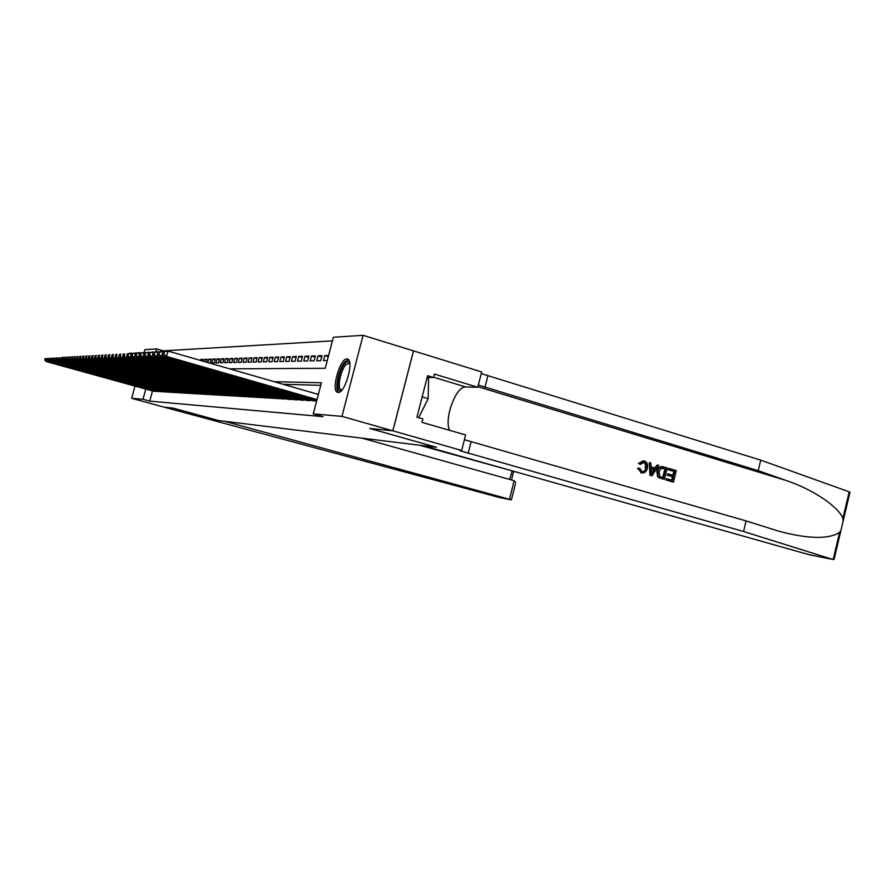 <?xml version="1.0" encoding="UTF-8"?>
<svg xmlns="http://www.w3.org/2000/svg" width="895" height="895" viewBox="0 0 895 895"><rect width="100%" height="100%" fill="white"/><g stroke="black" fill="none" stroke-linecap="round" stroke-linejoin="round"><path stroke-width="1.34" d="M338.12 392.457L337.661 392.379C330.725 391.204 339.798 358.313 346.88 358.929L347.573 359.029C354.442 360.416 345.034 393.677 338.12 392.457M144.117 352.44L144.867 349.676L156.614 348.905L155.842 351.769L158.214 351.634L158.057 352.216M332.414 340.872L163.326 350.84L156.614 348.905M229.623 368.841L325.232 368.27L333.365 337.27L363.101 335.312L341.946 416.365L313.261 413.904L321.428 382.769L274.183 381.695M392.86 430.831L369.859 428.448L436.424 447.287L422.832 445.62L808.588 554.564L832.988 559.509L743.544 531.518L460.69 450.923C459.28 450.319 459.437 450.118 461.171 450.319L392.86 430.831L413.524 350.885L363.101 335.312M312.914 400.747L316.629 401.038L161.626 356.635L159.198 356.736L313.228 400.837M306.314 400.356L310.229 400.658L310.397 400.02M299.881 399.975L303.696 400.266L303.864 399.651M293.616 399.595L297.341 399.886L297.498 399.293M287.519 399.237L291.143 399.517L291.289 398.935M281.567 398.89L285.248 398.588M275.772 398.543L279.363 398.253M270.111 398.208L273.613 397.928M264.596 397.883L268.008 397.615M259.203 397.559L262.537 397.302M253.945 397.246L257.201 396.988M248.81 396.944L251.987 396.698M243.798 396.642L246.897 396.407M238.898 396.351L241.93 396.116M234.098 396.116L237.074 395.847M229.422 395.791L232.32 395.568M224.846 395.523L227.677 395.31M220.371 395.254L223.146 395.042M215.986 394.997L218.704 394.784M211.701 394.74L214.352 394.538M207.506 394.494L210.101 394.292M203.4 394.247L205.94 394.057M199.384 394.013L201.867 393.822M195.434 393.822L197.884 393.599M191.575 393.587L193.969 393.375M187.793 393.364L190.143 393.151M184.09 393.14L186.395 392.939M180.454 392.927L182.714 392.726M176.908 392.681L179.112 392.513M173.406 392.469L175.577 392.312M169.983 392.301L172.108 392.111M166.627 392.066L168.708 391.909M163.326 391.909L165.374 391.719M160.093 391.686L162.107 391.529M156.916 391.529L158.885 391.35M199.037 360.014L197.415 359.544M202.908 360.07L200.737 359.443L203.087 359.376L202.639 361.054M206.89 359.958L204.675 359.32L207.081 359.253L206.32 362.117M210.963 359.857L208.703 359.197L211.164 359.119L210.124 363.012L209.486 363.023M215.124 359.745L212.82 359.074L215.326 358.996L214.274 362.922L211.768 362.978L212.82 359.074M219.376 359.622L217.015 358.94L219.577 358.861L218.514 362.833L215.963 362.889L217.015 358.94M223.716 359.51L221.311 358.805L223.929 358.727L222.855 362.743L220.237 362.799L221.311 358.805M228.158 359.387L225.697 358.671L228.37 358.593L227.285 362.654L224.611 362.71L225.697 358.671M232.689 359.264L230.172 358.537L232.901 358.447L231.805 362.553L229.086 362.62L230.172 358.537M237.32 359.141L234.747 358.392L237.544 358.313L236.437 362.464L233.651 362.52L234.747 358.392M242.064 359.018L239.424 358.246L242.288 358.168L241.169 362.363L238.316 362.419L239.424 358.246M246.908 358.895L244.212 358.101L247.143 358.011L246.013 362.262L243.093 362.318L244.212 358.101M251.864 358.761L249.112 357.955L252.099 357.866L250.958 362.151L247.982 362.218L249.112 357.955M256.943 358.626L254.124 357.799L257.189 357.709L256.026 362.05L252.972 362.117L254.124 357.799M262.134 358.492L259.248 357.642L262.38 357.541L261.217 361.938L258.084 362.005L259.248 357.642M267.448 358.347L264.495 357.474L267.706 357.385L266.531 361.826L263.331 361.893L264.495 357.474M272.897 358.201L269.876 357.318L273.165 357.217L271.968 361.714L268.69 361.781L269.876 357.318M278.479 358.056L275.38 357.139L278.748 357.038L277.539 361.602L274.183 361.669L275.38 357.139M284.196 357.911L281.019 356.971L284.476 356.859L283.256 361.479L279.811 361.546L281.019 356.971M290.058 357.754L286.803 356.792L290.338 356.68L289.107 361.356L285.572 361.435L286.803 356.792M296.066 357.597L292.732 356.613L296.357 356.501L295.104 361.233L291.49 361.3L292.732 356.613M302.23 357.441L298.807 356.423L302.532 356.311L301.268 361.099L297.554 361.177L298.807 356.423M308.551 357.273L305.038 356.232L308.864 356.109L307.589 360.965L303.774 361.043L305.038 356.232M315.051 357.105L311.438 356.031L315.364 355.908L314.067 360.83L310.162 360.909L311.438 356.031M321.719 356.937L318.016 355.83L322.043 355.707L320.734 360.696L316.707 360.774L318.016 355.83M328.275 356.68L324.762 355.617L328.577 355.505M200.469 360.428L200.737 359.443M204.105 361.479L204.675 359.32M207.808 362.542L208.703 359.197M324.762 355.617L323.442 360.629L327.257 360.551M152.497 390.947L149.745 401.128L323.073 416.667L313.261 413.904M320.757 385.331L283.156 384.279M153.806 391.305L155.741 391.171M413.479 350.885L392.815 430.819L369.747 428.436L436.29 447.276L218.693 420.572L224.623 421.299L509.468 499.287L514.144 480.704L362.005 438.158M515.375 484.139L511.403 499.88L499.186 497.452L164.165 407.18L173.104 408.109L164.188 407.18L131.688 398.309L134.988 386.103M392.815 430.819L341.946 416.365M149.745 401.128L142.987 399.282L131.688 398.309M173.149 408.109L218.738 420.583L173.104 408.109M145.751 389.079L142.987 399.282M153.951 391.35L46.16 361.535L47.245 361.49L47.513 360.517M155.506 391.439L47.245 361.49L45.511 359.913L45.891 358.503L45.142 358.548L44.75 359.958L45.511 359.913M45.142 358.548L45.891 358.503M44.75 359.958L46.16 361.535M341.7 390.265C335.021 394.695 337.862 371.056 344.832 363.639C346.991 361.267 348.625 361.043 349.744 362.99M349.811 363.527L349.173 363.124L345.783 364.869C340.335 370.642 336.934 389.157 341.23 389.828L342.058 389.851M348.345 359.522L344.933 361.804C338.634 368.561 334.238 389.795 338.657 392.413M426.971 378.171L428.571 378.652L428.168 398.678L418.67 417.696M422.149 396.899L428.168 398.678M511.403 499.88L509.468 499.287M419.486 445.207L515.341 471.743M512.141 471.307L509.523 479.418M515.733 482.718L514.144 480.704M669.147 468.488L676.284 470.602L673.476 482.114L666.574 480.089L666.898 478.758L672.425 480.38L673.286 476.834L668.14 475.323L668.464 473.992L673.611 475.513L674.584 471.52L668.822 469.819L668.654 468.432L668.173 469.741L673.935 471.452L672.771 475.256M668.464 473.992L667.603 473.88L667.278 475.211L672.425 476.733L671.787 480.19M666.898 478.758L666.249 478.68L666.081 480.022L673.476 482.114M662.334 466.619C659.492 466.53 657.68 468.074 656.885 471.273L657.534 476.476L658.865 477.74L664.426 479.463L659.369 477.796L658.138 476.554L657.758 471.374C658.507 468.029 660.275 466.474 663.083 466.709L667.256 467.928L664.426 479.463M643.169 460.746L638.392 463.498L640.518 464.382L638.392 463.498M643.404 462.234C645.373 463.274 645.933 465.143 645.082 467.817L645.944 467.917C646.727 465.243 646.089 463.375 644.02 462.301L643.404 462.234M641.312 472.851L638.303 468.342L639.802 468.398L637.531 468.242L641.704 472.94L640.854 472.795M743.544 531.518L746.094 520.924L779.12 531.306C808.185 538.969 828.334 539.383 839.555 532.514L841.031 530.064L843.056 521.494L842.889 518.418C838.917 507.107 813.275 489.554 786.492 480.604L758.199 470.68L478.344 385.04M649.345 462.603L649.949 475.301L652.007 475.816L650.43 475.357L649.345 462.603L650.822 463.039L651.079 466.944L655.297 468.186L657.299 464.964L658.765 465.4L652.007 475.816M657.299 464.964L654.569 467.973M758.199 470.68L760.739 460.142L481.264 373.584M464.404 439.702L746.094 520.924M842.889 518.418L849.187 491.814L760.739 460.142M461.675 450.386L465.613 434.97L421.97 422.35L422.854 418.916L416.925 417.193L427.609 375.71L433.504 377.5L434.388 374.065L477.773 387.267L481.678 371.94L413.524 350.885M449.704 430.372C443.651 419.33 456.014 385.756 465.758 386.976L477.773 387.267M849.187 491.814L849.926 492.474M427.161 377.433L433.504 377.5M644.02 462.301L640.518 464.382M639.802 468.398L642.017 471.598C644.109 471.654 645.418 470.423 645.944 467.917M638.303 468.342L637.531 468.242M639.198 463.588L644.221 460.925C647.197 462.144 648.237 464.617 647.342 468.32C646.492 471.654 644.613 473.198 641.704 472.94M652.746 472.314L654.547 469.405L651.168 468.409L651.549 474.249L653.697 469.304L654.547 469.405M651.18 468.566L653.697 469.304M665.544 468.846L661.002 468.376L659.145 471.81L659.805 476.42L663.374 477.729L665.544 468.846L664.907 468.767L662.736 477.538M657.758 471.374L656.885 471.273M658.138 476.554L657.534 476.476M663.519 468.242L664.907 468.767M662.893 468.085L662.244 468.018L662.882 468.174M668.822 469.819L668.173 469.741M674.584 471.52L673.935 471.452M668.14 475.323L667.278 475.211M673.286 476.834L672.425 476.733M157.072 391.54L48.341 361.435L49.449 361.39L49.728 360.394M158.65 391.63L49.449 361.39L47.692 359.812L48.084 358.38L47.312 358.425L46.92 359.846L47.692 359.812M47.312 358.425L48.084 358.38M46.92 359.846L48.341 361.435M160.25 391.719L50.568 361.345L51.697 361.3L51.977 360.282M161.861 391.82L51.697 361.3L49.919 359.7L50.321 358.257L49.538 358.302L49.136 359.734L49.919 359.7M49.538 358.302L50.321 358.257M49.136 359.734L50.568 361.345M163.483 391.92L52.839 361.244L53.991 361.2L54.282 360.159M165.127 392.01L53.991 361.2L52.201 359.589L52.592 358.134L51.798 358.179L51.395 359.622L52.201 359.589M51.798 358.179L52.592 358.134M51.395 359.622L52.839 361.244M166.783 392.111L55.154 361.155L56.329 361.099L56.62 360.047M168.461 392.211L56.329 361.099L54.517 359.466L54.919 358L54.103 358.045L53.7 359.51L54.517 359.466M54.103 358.045L54.919 358M53.7 359.51L55.154 361.155M170.151 392.312L57.515 361.054L58.712 360.998L59.014 359.913M171.851 392.413L58.712 360.998L56.877 359.354L57.291 357.877L56.452 357.922L56.049 359.398L56.877 359.354M56.452 357.922L57.291 357.877M56.049 359.398L57.515 361.054M173.574 392.513L59.92 360.953L61.14 360.898L61.442 359.79M62.65 357.284L62.091 357.441M175.319 392.625L61.14 360.898L59.294 359.231L59.696 357.743L58.846 357.787L58.444 359.275L59.294 359.231M58.846 357.787L59.696 357.743M58.444 359.275L59.92 360.953M177.065 392.726L62.381 360.842L63.623 360.797L63.937 359.656M65.145 357.15L64.585 357.295M178.843 392.827L63.623 360.797L61.755 359.108L62.169 357.597L61.296 357.653L60.882 359.152L61.755 359.108M61.296 357.653L62.169 357.597M60.882 359.152L62.381 360.842M180.633 392.939L64.887 360.741L66.152 360.685L66.476 359.533M67.696 357.004L67.125 357.161M182.446 393.05L66.152 360.685L64.261 358.984L64.686 357.463L63.791 357.508L63.377 359.029L64.261 358.984M63.791 357.508L64.686 357.463M63.377 359.029L64.887 360.741M184.269 393.151L67.438 360.629L68.736 360.573L69.06 359.387M70.302 356.859L69.709 357.015M186.115 393.263L68.736 360.573L66.823 358.861L67.248 357.318L66.342 357.362L65.928 358.906L66.823 358.861M66.342 357.362L67.248 357.318M65.928 358.906L67.438 360.629M187.972 393.375L70.045 360.517L71.376 360.461L71.712 359.253M72.965 356.713L72.361 356.87M189.863 393.487L71.376 360.461L69.441 358.727L69.866 357.172L68.949 357.217L68.523 358.772L69.441 358.727M68.949 357.217L69.866 357.172M68.523 358.772L70.045 360.517M191.765 393.599L72.719 360.405L74.072 360.349L74.408 359.108M75.672 356.557L75.057 356.725M193.678 393.71L74.072 360.349L72.115 358.593L72.551 357.027L71.6 357.071L71.175 358.649L72.115 358.593M71.6 357.071L72.551 357.027M71.175 358.649L72.719 360.405M195.625 393.834L75.437 360.293L76.825 360.226L77.171 358.962M78.447 356.4L77.82 356.568M197.582 393.945L76.825 360.226L74.844 358.459L75.281 356.87L74.319 356.926L73.882 358.515L74.844 358.459M74.319 356.926L75.281 356.87M73.882 358.515L75.437 360.293M199.563 394.068L78.212 360.17L79.633 360.114L79.979 358.817M81.288 356.244L80.639 356.411M201.565 394.18L79.633 360.114L77.63 358.324L78.078 356.713L77.093 356.769L76.646 358.369L77.63 358.324M77.093 356.769L78.078 356.713M76.646 358.369L78.212 360.17M203.59 394.303L81.053 360.047L82.497 359.991L82.866 358.66M84.186 356.076L83.526 356.255M205.637 394.426L82.497 359.991L80.483 358.179L80.93 356.557L79.923 356.613L79.476 358.235L80.483 358.179M79.923 356.613L80.93 356.557M79.476 358.235L81.053 360.047M207.707 394.55L83.962 359.924L85.439 359.868L85.808 358.503M87.139 355.919L86.468 356.098M209.788 394.673L85.439 359.868L83.392 358.034L83.839 356.389L82.81 356.445L82.362 358.089L83.392 358.034M82.81 356.445L83.839 356.389M82.362 358.089L83.962 359.924M211.902 394.796L86.927 359.801L88.437 359.734L88.818 358.347M90.171 355.751L89.478 355.93M214.039 394.93L88.437 359.734L86.367 357.888L86.826 356.221L85.775 356.288L85.316 357.944L86.367 357.888M85.775 356.288L86.826 356.221M85.316 357.944L86.927 359.801M216.198 395.053L89.959 359.678L91.503 359.611L91.894 358.179M93.259 355.572L92.554 355.762M218.369 395.187L91.503 359.611L89.41 357.743L89.869 356.053L88.795 356.12L88.336 357.787L89.41 357.743M88.795 356.12L89.869 356.053M88.336 357.787L89.959 359.678M220.573 395.321L93.069 359.544L94.646 359.477L95.049 358.011M96.425 355.393L95.709 355.595M222.81 395.445L94.646 359.477L92.532 357.586L92.99 355.886L91.894 355.942L91.435 357.642L92.532 357.586M91.894 355.942L92.99 355.886M91.435 357.642L93.069 359.544M225.059 395.579L96.246 359.41L97.857 359.342L98.271 357.832M99.669 355.214L98.931 355.416M227.341 395.724L97.857 359.342L95.709 357.429L96.179 355.707L95.06 355.762L94.59 357.485L95.709 357.429M95.06 355.762L96.179 355.707M94.59 357.485L96.246 359.41M229.646 395.858L99.49 359.264L101.146 359.197L101.56 357.653M102.981 355.024L102.22 355.237M231.973 395.993L101.146 359.197L98.976 357.262L99.446 355.528L98.293 355.583L97.823 357.318L98.976 357.262M98.293 355.583L99.446 355.528M97.823 357.318L99.49 359.264M234.333 396.138L102.813 359.13L104.502 359.052L104.939 357.474M106.371 354.845L105.599 355.046M236.716 396.272L104.502 359.052L102.31 357.094L102.791 355.337L101.616 355.404L101.135 357.161L102.31 357.094M101.616 355.404L102.791 355.337M101.135 357.161L102.813 359.13M239.122 396.418L106.214 358.984L107.948 358.906L108.396 357.284M109.85 354.644L109.056 354.867M241.56 396.563L107.948 358.906L105.733 356.926L106.214 355.147L105.006 355.214L104.525 356.993L105.733 356.926M105.006 355.214L106.214 355.147M104.525 356.993L106.214 358.984M244.033 396.709L109.705 358.839L111.483 358.761L111.931 357.094M113.408 354.442L112.591 354.666M246.528 396.865L111.483 358.761L109.235 356.758L109.716 354.946L108.485 355.024L107.993 356.814L109.235 356.758M108.485 355.024L109.716 354.946M107.993 356.814L109.705 358.839M249.056 397.011L113.273 358.682L115.097 358.604L115.556 356.892M117.055 354.241L116.216 354.476M251.607 397.167L115.097 358.604L112.815 356.579L113.318 354.756L112.043 354.823L111.551 356.635L112.815 356.579M112.043 354.823L113.318 354.756M111.551 356.635L113.273 358.682M254.191 397.313L116.932 358.526L118.8 358.447L119.281 356.691M120.791 354.04L119.941 354.275M256.809 397.469L118.8 358.447L116.495 356.389L116.999 354.543L115.69 354.621L115.198 356.456L116.495 356.389M115.69 354.621L116.999 354.543M115.198 356.456L116.932 358.526M259.46 397.626L120.691 358.369L122.593 358.291L123.085 356.478M124.629 353.827L123.745 354.062M262.134 397.794L122.593 358.291L120.254 356.21L120.769 354.331L119.438 354.409L118.923 356.277L120.254 356.21M119.438 354.409L120.769 354.331M118.923 356.277L120.691 358.369M264.853 397.951L124.528 358.201L126.497 358.123L127 356.266M128.556 353.603L127.649 353.849M267.594 398.118L126.497 358.123L124.125 356.02L124.64 354.118L123.275 354.196L122.76 356.087L124.125 356.02M123.275 354.196L124.64 354.118M122.76 356.087L124.528 358.201M270.38 398.286L128.477 358.034L130.491 357.955L131.006 356.042M132.583 353.38L131.654 353.637M273.188 398.454L130.491 357.955L128.086 355.818L128.6 353.894L127.202 353.972L126.687 355.886L128.086 355.818M127.202 353.972L129.775 353.268L131.789 353.156L128.6 353.894M126.687 355.886L128.477 358.034M276.04 398.622L132.527 357.866L134.586 357.776L135.123 355.807M136.722 353.145L135.771 353.413M278.927 398.79L134.586 357.776L132.147 355.617L132.684 353.67L131.241 353.749L130.715 355.684L132.147 355.617M131.241 353.749L135.906 352.91L132.684 353.67M130.715 355.684L132.527 357.866M281.847 398.969L136.678 357.687L138.792 357.597L139.34 355.572M140.974 352.91L139.989 353.189M284.8 399.136L138.792 357.597L136.32 355.404L136.857 353.435L135.38 353.525L134.854 355.483L136.32 355.404M135.38 353.525L138.009 352.798L140.135 352.675L136.857 353.435M134.854 355.483L136.678 357.687M287.798 399.315L140.94 357.508L143.111 357.418L143.681 355.326M145.337 352.675L144.33 352.954M290.83 399.494L143.111 357.418L140.616 355.192L141.153 353.201L139.631 353.279L139.094 355.27L140.616 355.192M139.631 353.279L144.464 352.417L141.153 353.201M139.094 355.27L140.94 357.508M293.907 399.685L145.314 357.318L147.552 357.228L148.134 355.069M149.812 352.417L148.771 352.708M297.028 399.864L147.552 357.228L145.012 354.979L145.561 352.954L144.005 353.044L143.457 355.058L145.012 354.979M144.005 353.044L148.928 352.16L145.561 352.954M143.457 355.058L145.314 357.318M300.183 400.054L149.823 357.127L152.116 357.038L152.709 354.812M154.421 352.16L153.347 352.462M303.383 400.244L152.116 357.038L149.532 354.756L150.091 352.697L148.492 352.787L147.944 354.834L149.532 354.756M148.492 352.787L153.504 351.903L150.091 352.697M147.944 354.834L149.823 357.127M306.616 400.434L154.443 356.937L156.804 356.836L157.419 354.543M159.153 351.903L153.101 352.529L152.542 354.599L154.186 354.521L154.745 352.44M309.905 400.636L156.804 356.836L154.186 354.521M152.542 354.599L154.443 356.937M155.842 351.769L153.101 352.529M164.02 351.634L162.89 351.948M162.263 354.263L161.626 356.635L158.974 354.286L159.545 352.171L157.844 352.272L157.285 354.364L158.974 354.286M157.844 352.272L160.608 351.489L163.047 351.355L159.545 352.171M157.285 354.364L159.198 356.736M316.819 400.322L164.087 356.523L166.582 356.423L168.025 351.064L162.722 351.992L162.152 354.129L163.886 354.04L164.467 351.903M318.363 394.438L168.025 351.064L162.722 351.992M317.009 399.584L166.582 356.423L163.886 354.04M162.152 354.129L164.087 356.523M786.492 480.604L477.919 386.696M484.933 387.412L487.842 376.001M471.072 441.85L468.141 453.329M833.234 559.23L839.555 532.514M433.572 377.22L465.758 386.976M341.912 390.019L341.23 389.828M511.817 471.262L515.509 471.788M511.47 479.955L513.607 471.52M460.858 450.286L460.69 450.923M834.062 559.509L841.031 530.064M843.056 521.494L849.993 492.149"/></g></svg>
